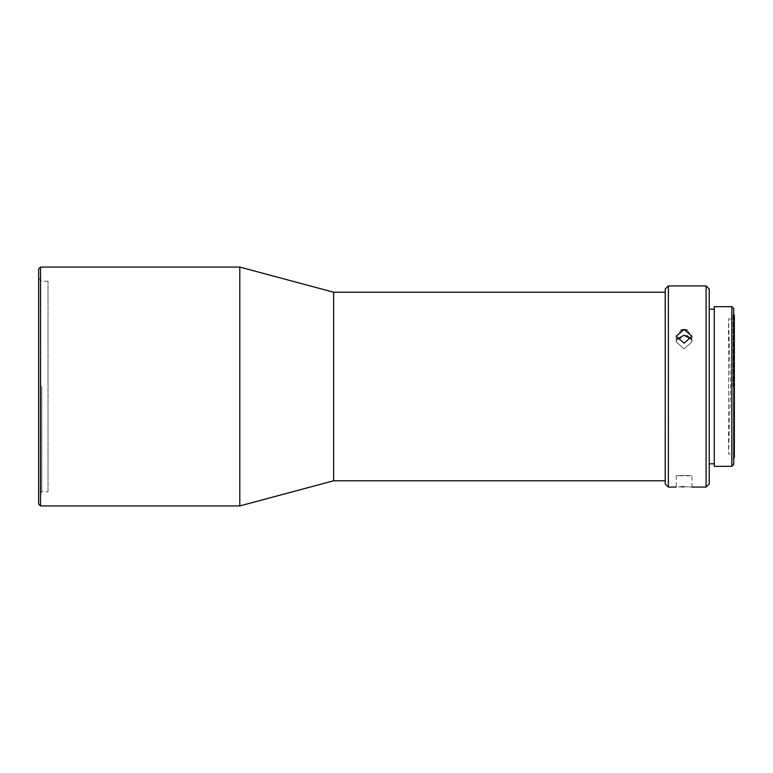 <?xml version="1.0" encoding="UTF-8"?>
<svg xmlns="http://www.w3.org/2000/svg" width="773" height="773" viewBox="0 0 773 773"><rect width="100%" height="100%" fill="white"/><g stroke="black" fill="none" stroke-linecap="round" stroke-linejoin="round"><path stroke-width="0.58" stroke-dasharray="3.87 2.9" d="M734.35 315.471L734.35 386.5L734.35 318.93L728.543 318.93L730.543 386.5L728.543 454.07L728.543 318.93L728.543 454.07L734.35 454.07L734.35 386.5L734.35 454.07M733.094 386.5L733.094 314.215L733.094 386.5M733.751 386.5L733.751 458.785L733.751 386.5M709.237 289.073L709.237 483.927M714.262 386.5L714.262 309.19L714.262 386.5M706.087 285.933L706.087 487.067M687.091 330.061L691.951 336.216L684.095 343.173L676.23 336.216L681.081 330.061M668.374 285.933L668.374 487.067M665.234 289.073L665.234 483.927M684.095 475.414C673.959 475.791 673.959 475.791 684.095 475.414C673.959 475.791 673.959 475.791 684.095 475.414C694.222 475.791 694.222 475.791 684.095 475.414C694.222 475.791 694.222 475.791 684.095 475.414M691.951 487.067L691.951 475.762L676.23 475.762L676.23 487.067L681.129 486.806M687.091 335.733L684.095 335.24L676.23 341.869L684.095 348.845L676.23 341.869L676.945 339.067M665.205 292.213L665.205 480.787M333.627 292.213L333.627 480.787M239.794 267.072L239.794 505.929M40.534 267.072L40.534 505.929M38.65 268.956L38.65 504.044M41.79 386.5L41.79 491.783L41.79 386.5M48.032 491.783L48.032 281.217L48.032 491.783L41.79 491.783L38.65 494.933M48.032 281.217L41.79 281.217L38.65 278.067L38.65 386.5L38.65 278.067M734.35 318.93L734.35 457.529M733.751 308.562L733.751 464.438M731.857 306.668L731.857 466.332M714.262 306.668L714.262 466.332M684.095 486.768C694.222 487.096 694.222 487.096 684.095 486.768M684.095 348.845L691.951 341.869L691.236 339.067L691.951 341.869L684.095 348.845M733.751 314.872L733.094 314.215L733.751 314.215M733.751 458.128L733.094 458.785L733.751 458.785M676.23 336.216L676.23 341.869L676.23 336.216M691.951 336.216L691.951 341.869L691.951 336.216"/><path stroke-width="1.16" d="M733.751 458.128L734.35 457.529L734.35 315.471L733.751 314.872M733.751 464.438L733.751 308.562L731.857 306.668L731.857 466.332L733.751 464.438M731.857 466.332L714.262 466.332L714.262 306.668L731.857 306.668M709.237 386.5L709.237 289.073L706.087 285.933L706.087 487.067L709.237 483.927L709.237 386.5M684.095 329.569L676.23 336.216L684.095 343.173L691.951 336.216L684.095 329.569L687.091 330.061M681.081 330.061L683.574 329.578M668.374 285.933L665.234 289.073L665.234 386.5L665.205 292.213L333.627 292.213L333.627 480.787L665.205 480.787L665.205 386.5L665.234 483.927L668.374 487.067L668.374 285.933L706.087 285.933M684.095 486.768C673.959 487.096 673.959 487.096 684.095 486.768C694.222 487.096 694.222 487.096 684.095 486.768L681.129 486.806M676.945 339.067L684.095 335.24L691.236 339.067L687.091 335.733M239.794 386.5L239.794 267.072L40.534 267.072L40.534 505.929L239.794 505.929L239.794 386.5M40.534 505.929L38.65 504.044L38.65 268.956L40.534 267.072M709.237 309.19L714.262 309.19M333.627 292.213L239.794 267.072M709.237 463.81L714.262 463.81M668.374 487.067L676.23 487.067M691.951 487.067L706.087 487.067M333.627 480.787L239.794 505.929"/></g></svg>
